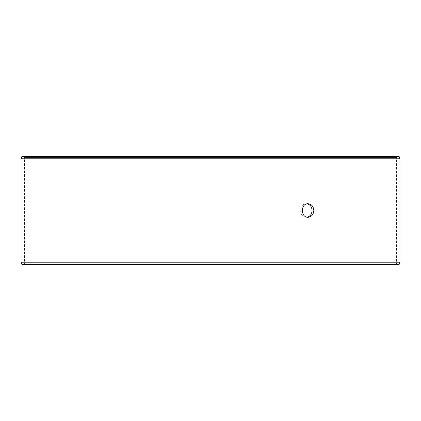 <?xml version="1.0" encoding="UTF-8"?>
<svg xmlns="http://www.w3.org/2000/svg" width="421" height="421" viewBox="0 0 421 421"><rect width="100%" height="100%" fill="white"/><g stroke="black" fill="none" stroke-linecap="round" stroke-linejoin="round"><path stroke-width="0.32" stroke-dasharray="2.1 1.58" d="M23.381 264.63L397.65 264.63L21.966 264.63L23.381 264.63L24.46 263.546L24.46 157.454L23.381 156.37L397.65 156.37L23.381 156.37M24.46 157.454L396.566 157.454L24.434 157.454L23.35 156.37M399.066 156.37L21.934 156.37M399.95 158.806L21.05 158.806M399.066 264.63L21.934 264.63M399.95 262.194L21.05 262.194M23.35 264.63L24.434 263.546L24.434 157.454M307.204 203.811L306.33 203.732C298.778 203.317 298.784 217.683 306.33 217.268L307.204 217.189M397.65 264.63L396.566 263.546L396.566 157.454L397.65 156.37M306.33 217.268L308.072 217.268M306.33 203.732L308.072 203.732"/><path stroke-width="0.63" d="M21.076 262.194L21.966 264.63L21.05 262.194L21.05 158.806L21.934 156.37L399.066 156.37L399.95 158.806L21.076 158.806L21.076 262.194L399.95 262.194L399.95 158.806M21.966 156.37L21.076 158.806M21.966 264.63L399.066 264.63L399.95 262.194M307.204 217.189C310.224 216.378 311.845 214.147 312.066 210.5C311.85 206.858 310.23 204.627 307.204 203.811M313.813 210.5C313.487 214.61 311.577 216.868 308.072 217.268C300.52 217.683 300.526 203.317 308.072 203.732C311.572 204.132 313.487 206.385 313.813 210.5"/></g></svg>
